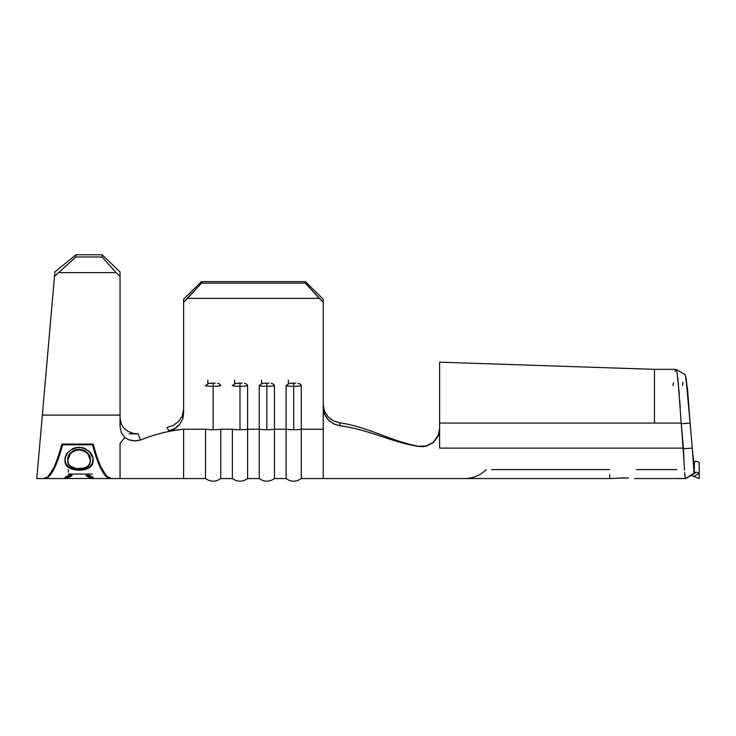 <?xml version="1.0" encoding="UTF-8"?>
<svg xmlns="http://www.w3.org/2000/svg" width="736" height="736" viewBox="0 0 736 736"><rect width="100%" height="100%" fill="white"/><g stroke="black" fill="none" stroke-linecap="round" stroke-linejoin="round"><path stroke-width="1.1" d="M208.766 383.318L205.537 385.774A12.126 2.3 0 0 0 213.146 386.29L213.146 383.143L210.947 383.152M235.621 383.318L232.383 385.774A12.126 2.3 0 0 0 239.991 386.29L239.991 383.143L237.802 383.152M262.476 383.318L259.238 385.774A12.126 2.3 0 0 0 266.846 386.29L266.846 383.143L264.656 383.152M217.506 383.318L219.595 384.008L220.754 385.774A12.126 2.3 180 0 1 213.146 386.29L213.146 429.732A12.126 2.3 180 0 1 205.537 429.226L183.604 429.226L183.604 478.547L183.604 429.226C168.875 430.726 154.505 434.332 140.493 440.045C154.505 434.332 168.875 430.726 183.604 429.226L205.537 429.226L205.537 478.547L205.537 429.226A12.126 2.3 0 0 0 213.146 429.732L213.146 386.29A12.126 2.3 180 0 1 205.537 385.774L205.657 385.149M244.361 383.318L246.45 384.008L247.609 385.774A12.126 2.3 180 0 1 239.991 386.29L239.991 429.732A12.126 2.3 180 0 1 232.383 429.226L220.754 429.226L232.383 429.226L232.383 478.547L232.383 429.226A12.126 2.3 0 0 0 239.991 429.732L239.991 386.29A12.126 2.3 180 0 1 232.383 385.774L232.512 385.149M271.216 383.318L273.304 384.008L274.454 385.774A12.126 2.3 180 0 1 266.846 386.29L266.846 429.732A12.126 2.3 180 0 1 259.238 429.226L259.238 478.547L259.238 429.226L247.609 429.226L247.609 385.774L247.609 429.226L259.238 429.226L259.238 385.774L259.238 429.226A12.126 2.3 0 0 0 266.846 429.732L266.846 386.29A12.126 2.3 180 0 1 259.238 385.774L259.366 385.149M289.331 383.318L286.092 385.774A12.126 2.3 0 0 0 293.701 386.29L293.701 383.143L291.511 383.152M298.071 383.318L300.159 384.008L301.309 385.774A12.126 2.3 180 0 1 293.701 386.29L293.701 429.732A12.126 2.3 180 0 1 286.092 429.226L286.092 478.547L286.092 429.226L274.454 429.226L274.454 385.774L274.454 429.226L286.092 429.226L286.092 385.774L286.092 429.226A12.126 2.3 0 0 0 293.701 429.732L293.701 386.29A12.126 2.3 180 0 1 286.092 385.774L286.221 385.149M41.796 421.434L42.348 415.095L120.051 415.095L120.051 276.423L116.095 272.633L59.092 272.633L116.095 272.633L102.148 256.993L75.808 256.993L102.148 256.993L102.148 254.766L76.001 254.766L102.148 254.766L120.051 271.97L102.148 254.766L102.148 256.993L116.095 272.633L120.051 276.423L120.051 271.97L120.051 426.751L120.051 415.095L42.348 415.095L40.121 440.57L54.492 276.368L75.808 256.993L76.001 254.766L54.878 271.906L36.8 478.547L43.958 478.547C49.928 477.728 55.899 466.238 61.861 444.084L93.196 444.084C99.158 466.238 105.128 477.728 111.099 478.547C105.128 477.728 99.158 466.238 93.196 444.084L61.861 444.084C55.899 466.238 49.928 477.728 43.958 478.547M129.131 433.863L138.221 433.881L140.493 440.045L136.243 440.818L132.048 440.643L128.156 439.502L124.798 437.469L120.051 443.458L120.051 478.547L120.051 443.458L124.798 437.469L121.274 432.612L120.051 426.751M121.422 424.598L120.051 418.333L121.008 423.605L123.795 428.131L128.119 431.489L133.593 433.449L138.193 433.881M39.468 448.04L39.238 450.736M41.556 424.175L40.434 437.037M40.121 440.57L36.8 478.547M40.922 431.425L41.198 428.324M172.96 425.62L173.622 425.279M182.335 415.739L183.604 409.216L182.335 415.739L178.719 421.378L173.218 425.491M183.604 413.476L183.604 302.257L201.508 283.148L201.508 281.621L201.508 283.148L305.339 283.148L201.508 283.148L187.551 298.374L319.295 298.374L305.339 283.148L305.339 281.621L201.508 281.621L305.339 281.621L323.242 299.193L323.242 302.257L319.295 298.374L187.551 298.374L183.604 302.257L183.604 299.193L201.508 281.621L183.604 299.193L183.604 413.356L182.519 419.382L179.409 424.681L174.644 428.61L168.783 430.698L183.604 429.226L168.783 430.698L166.962 427.441L173.328 425.436L178.719 421.378M699.2 478.547L691.205 475.355L693.91 476.431L699.2 473.377L696.072 472.126L694.324 473.386L694.324 462.438L695.851 461.141L699.2 462.438L699.2 478.547L693.91 476.431L699.2 473.377L696.072 472.126L699.2 473.377L699.2 478.547M686.826 477.912L685.474 478.547L676.826 478.455M679.31 394.064L676.899 371.45L675.942 369.343L674.995 371.606M676.899 371.45L675.942 369.343M654.442 370.548L654.442 423.053L681.205 423.053L677.856 377.761M673.578 382.637L673.054 384.79M609.684 477.682L609.684 474.582M684.462 470.148L683.44 448.693L692.291 448.114L694.03 472.733L692.291 448.114C692.972 456.642 693.643 461.417 694.324 462.438C693.643 461.417 692.972 456.642 692.291 448.114L686.357 379.298L692.291 448.114C692.972 456.642 693.643 461.417 694.324 462.438C693.643 461.417 692.972 456.642 692.291 448.114L683.44 448.693L683.385 448.114L439.613 448.114L683.385 448.114L681.205 423.053L439.613 423.053L439.613 448.114L439.613 428.886L437.902 436.503L433.145 442.64L426.346 446.136L419.051 446.513C390.494 442.06 369.352 429.576 340.142 425.822L334.402 424.212L329.213 420.845L325.625 416.438L323.582 411.047M611.726 478.547L610.3 478.391M627.063 477.986L616.952 478.152M614.44 478.372L613.566 478.455M628.369 478.078L623.677 477.876M628.158 478.06L627.642 478.023M676.826 478.547L685.437 478.547L685.087 477.314M439.346 478.547L611.671 478.547L622.582 477.876M684.195 465.299L684.094 463.266M684.443 469.835L684.388 468.924M684.995 476.624L684.627 472.696M609.684 469.596L491.528 469.596M654.442 369.343L675.961 369.343L654.442 369.343L439.613 362.176L439.613 428.886C439.282 432.832 438.711 435.372 437.902 436.503L433.145 442.64L426.346 446.136L422.666 446.706L418.655 446.246L426.107 445.998M695.842 461.132L696.762 461.463L695.548 461.26L694.324 462.438L694.324 473.386L694.858 473.22L686.688 477.995M682.576 385.452L682.962 382.196M486.229 469.596A30.434 30.434 0 0 1 464.674 478.547A30.434 30.434 0 0 0 486.229 469.596M676.826 469.596L636.539 469.596M696.606 461.398L699.2 462.438L699.2 473.377L696.072 472.126L685.474 478.547L694.324 473.386M634.552 478.547L685.474 478.547L684.949 476.275M696.762 461.463L695.538 461.196M683.928 460.156L681.251 423.715L690.101 423.053L681.251 423.715L681.205 423.053M673.044 384.808L672.879 385.452M694.324 473.147L690.828 475.198L694.324 473.147M693.772 471.141L694.03 472.733L693.772 471.141M680.23 407.827L679.76 400.642M685.244 374.964L687.571 389.464L690.101 423.053L685.869 376.758M654.442 376.906L654.442 388.24M654.442 414.083L654.442 423.053L439.613 423.053L439.613 362.176L439.613 415.886M323.242 429.226L301.309 429.226L301.309 385.774L301.309 429.226L323.242 429.226L323.242 302.257L323.242 478.547L439.033 478.547M324.512 411.231L328.238 416.972M334.521 421.342L339.866 422.869C369.141 427.036 390.163 441.131 418.655 446.246C390.163 441.131 369.141 427.036 339.866 422.869L340.142 425.822C369.352 429.576 390.494 442.06 419.051 446.513L426.015 446.016L433.016 442.538M432.878 442.658L438.435 435.059M437.81 436.494L437.846 436.411C438.674 435.27 439.263 432.694 439.613 428.692L439.613 428.665M220.754 429.226L220.754 478.547L220.754 429.226A12.126 2.3 180 0 1 213.146 429.732A12.126 2.3 0 0 0 220.754 429.226M208.03 383.465L213.146 383.143L213.146 386.29A12.126 2.3 0 0 0 220.754 385.774L220.036 384.339M215.326 383.152L213.146 383.143M234.885 383.465L239.991 383.143L239.991 386.29A12.126 2.3 0 0 0 247.609 385.774L246.891 384.339M242.181 383.152L239.991 383.143M261.74 383.465L266.846 383.143L266.846 386.29A12.126 2.3 0 0 0 274.454 385.774L273.746 384.339M269.036 383.152L266.846 383.143M288.595 383.465L293.701 383.143L293.701 386.29A12.126 2.3 0 0 0 301.309 385.774L300.601 384.339M295.89 383.152L293.701 383.143M247.609 429.226L247.609 478.547L247.609 429.226A12.126 2.3 180 0 1 239.991 429.732A12.126 2.3 0 0 0 247.609 429.226M274.454 429.226L274.454 478.547L274.454 429.226A12.126 2.3 180 0 1 266.846 429.732A12.126 2.3 0 0 0 274.454 429.226M288.356 380.089L288.356 383.53L288.356 380.089M261.51 380.089L261.51 383.53L261.51 380.089M234.655 380.089L234.655 383.53L234.655 380.089M207.8 380.089L207.8 383.53L207.8 380.089M301.309 429.226L301.309 478.547L301.309 429.226A12.126 2.3 180 0 1 293.701 429.732A12.126 2.3 0 0 0 301.309 429.226M439.613 428.757L439.217 432.409M437.856 436.402L432.97 442.575M432.897 442.63L427.064 445.731M423.651 446.43L422.289 446.513M420.173 446.448L418.72 446.255M182.822 418.508L183.457 415.601M182.307 415.803L181.921 416.686M183.604 413.356L182.519 419.382L179.409 424.681C176.263 428.094 172.721 430.1 168.783 430.698L166.962 427.441M140.493 440.045L134.329 440.855L128.515 439.659M331.651 419.787L328.219 416.953M323.573 411.019L323.242 407.661L324.558 414.267L328.284 419.943L333.813 423.936L340.142 425.822L339.866 422.869L333.601 420.909L328.173 416.898L324.53 411.277L323.242 404.736M323.398 407.063L323.242 404.809M76.001 254.766L75.808 256.993L54.492 276.368L54.878 271.906L76.001 254.766M323.242 299.193L323.242 302.257L305.339 283.148L305.339 281.621L323.242 299.193M110.179 477.655L110.179 478.547C104.282 477.912 98.376 466.661 92.478 444.792L62.578 444.792L62.578 444.24L55.531 464.876L48.484 476.109L55.531 464.876L62.578 444.24L92.478 444.24C98.376 465.741 104.282 476.882 110.179 477.655L110.179 478.547C104.282 477.912 98.376 466.661 92.478 444.792L62.578 444.792L62.578 444.24L92.478 444.24L99.526 464.876L106.573 476.109M44.878 477.655L44.878 478.547L44.878 477.655M44.878 478.547C50.775 477.912 56.681 466.661 62.578 444.792C56.681 466.661 50.775 477.912 44.878 478.547L66.728 478.547L64.934 477.995L66.185 476.643L70.546 474.84L72.165 475.622L67.684 478.004L70.362 478.547M70.067 478.547L67.684 478.004L67.684 477.121L71.052 475.088L67.684 477.121L67.684 478.004C67.528 477.406 69.018 476.615 72.165 475.622L70.546 474.84C66.571 476.155 64.704 477.213 64.934 477.995L68.586 478.483L66.728 478.547M92.156 478.529L89.709 478.492L93.168 477.986L92.156 478.529M91.89 476.634L93.168 477.986C93.398 477.25 91.522 476.201 87.529 474.84L91.89 476.634M85.937 475.622L87.529 474.84L85.937 475.622C88.964 476.588 90.454 477.379 90.408 477.986L85.937 475.622M70.021 478.547L89.838 478.428L90.408 477.094L90.408 477.986M65.78 464.296L64.934 460.534L65.679 456.348L68.255 452.134L72.781 448.61L75.762 447.552L82.276 447.552L85.247 448.601L89.755 452.06L92.975 458.307L92.396 464.14L89.81 467.268L85.339 469.485L79.166 470.295L72.974 469.504L68.393 467.36L65.78 464.296M93.168 460.359C93.288 453.551 88.578 449.172 79.037 447.203C69.386 449.273 64.685 453.716 64.934 460.534C64.823 466.422 69.57 469.678 79.166 470.295C88.67 469.596 93.334 466.274 93.168 460.359M86.406 468.326L89.82 466.477L92.396 463.386L93.168 459.65C93.306 465.529 88.642 468.814 79.166 469.485L79.166 470.295L79.166 469.485C69.644 468.878 64.897 465.658 64.934 459.825L65.541 463.027L68.393 466.578L72.974 468.703M75.918 469.283L84.999 468.777M85.072 450.828L87.75 453.063L90.408 460.442C90.611 465.327 86.857 468.105 79.157 468.777C71.392 468.243 67.574 465.456 67.684 460.442C67.528 454.968 71.309 451.416 79.028 449.797C86.839 451.37 90.629 454.922 90.408 460.442L90.408 459.733C90.556 454.204 86.756 450.69 79.028 449.19L84.143 450.331M76.406 449.475L74.014 450.312L70.408 453.072L67.684 459.733C67.592 454.25 71.374 450.745 79.028 449.19L79.028 449.797L79.028 449.19M76.507 468.602L84.162 468.059L87.731 466.136L89.792 463.514L90.408 460.442L87.75 453.707L84.106 450.929L81.687 450.082L76.388 450.082L73.996 450.938L70.389 453.735L67.684 460.442L68.365 463.533L70.454 466.164L76.507 468.602M90.408 477.094L87.023 475.097L90.408 477.094M92.911 477.462L90.408 477.627M67.684 477.636L65.191 477.462M90.408 477.655L93.168 477.094M65.108 477.406L67.684 477.655M92.478 474.085L87.897 474.085M87.317 474.085L70.766 474.085M70.178 474.085L68.374 474.085M68.374 472.107L68.374 469.678M323.242 478.547L301.309 478.547C296.24 482.08 291.171 482.08 286.092 478.547L274.454 478.547C269.385 482.08 264.316 482.08 259.238 478.547L247.609 478.547C242.53 482.08 237.461 482.08 232.383 478.547L220.754 478.547C215.676 482.08 210.606 482.08 205.537 478.547L111.099 478.547M676.071 369.371L684.995 374.56M110.179 478.547L91.448 478.547"/></g></svg>
